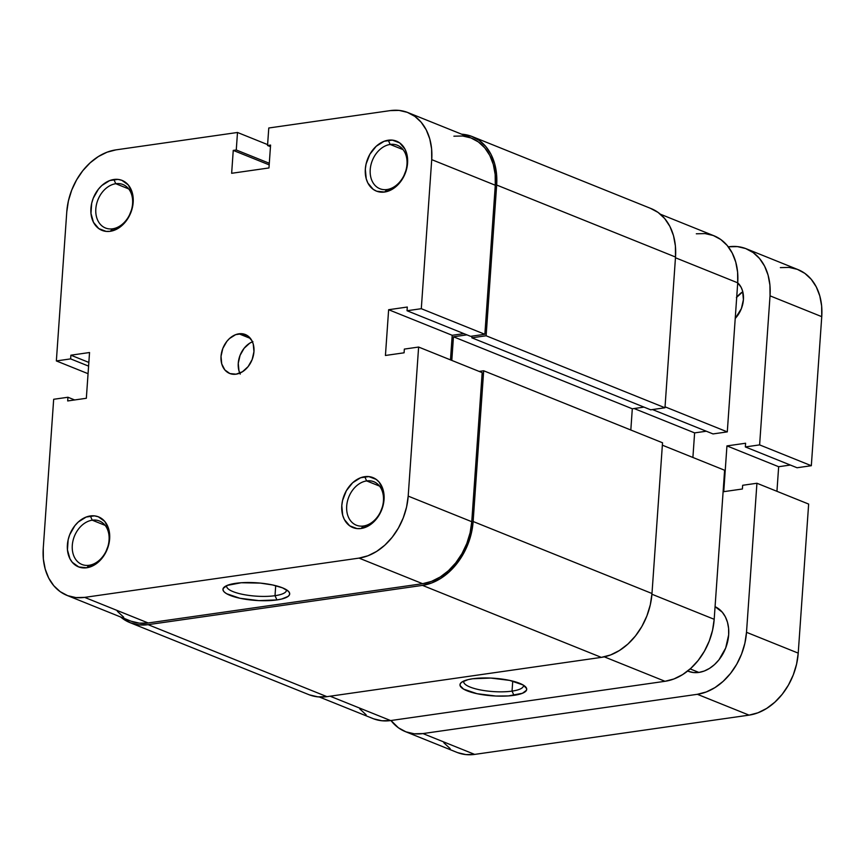 <?xml version="1.0" encoding="UTF-8"?>
<svg xmlns="http://www.w3.org/2000/svg" width="865" height="865" viewBox="0 0 865 865"><rect width="100%" height="100%" fill="white"/><g stroke="black" fill="none" stroke-linecap="round" stroke-linejoin="round"><path stroke-width="1.3" d="M363.495 526.007A23.431 17.516 -68.1 0 0 383.454 500.824A23.431 17.516 -68.1 0 0 366.652 480.918L364.727 476.68A26.923 20.122 111.9 0 1 384.049 499.57A26.923 20.122 111.9 0 1 361.105 528.493L363.495 526.007A23.431 17.516 111.9 0 1 356.326 525.196A23.431 17.516 111.9 0 1 347.395 501.462A23.431 17.516 111.9 0 1 366.652 480.918A23.431 17.516 111.9 0 1 373.821 481.719A23.431 17.516 111.9 0 1 382.752 505.452A23.431 17.516 111.9 0 1 363.495 526.007L361.105 528.493L369.333 525.369L376.578 518.773L379.476 514.47L383.292 504.673L383.995 494.575L383.13 489.882L379.14 482.129L376.167 479.372L368.814 476.593L360.575 477.772L352.682 482.724L346.357 490.714L342.551 500.5L341.794 505.614L342.702 515.302L344.346 519.497L349.676 525.812L357.018 528.591L361.105 528.493A26.923 20.122 111.9 0 1 341.794 505.614A26.923 20.122 111.9 0 1 364.727 476.68L366.652 480.918L379.562 486.108L366.652 480.918A23.431 17.516 -68.1 0 0 346.692 506.09A23.431 17.516 -68.1 0 0 363.495 526.007M89.106 565.277A23.431 17.516 -68.1 0 0 109.066 540.095A23.431 17.516 -68.1 0 0 92.252 520.189L90.338 515.951A26.923 20.122 111.9 0 1 109.65 538.841A26.923 20.122 111.9 0 1 86.716 567.775L89.106 565.277A23.431 17.516 111.9 0 1 81.926 564.467A23.431 17.516 111.9 0 1 72.995 540.733A23.431 17.516 111.9 0 1 92.252 520.189A23.431 17.516 111.9 0 1 99.432 521A23.431 17.516 111.9 0 1 108.363 544.723A23.431 17.516 111.9 0 1 89.106 565.277L86.716 567.775L94.934 564.64L98.761 561.731L105.087 553.741L108.893 543.955L109.65 538.841L108.741 529.153L104.751 521.411L98.286 516.773L94.426 515.864L86.176 517.043L78.293 522.006L74.866 525.682L69.697 534.743L68.151 539.771L67.448 549.88L69.946 558.768L72.303 562.326L78.769 566.953L86.716 567.775A26.923 20.122 111.9 0 1 67.394 544.885A26.923 20.122 111.9 0 1 90.338 515.951L92.252 520.189L105.162 525.379L92.252 520.189A23.431 17.516 -68.1 0 0 72.292 545.361A23.431 17.516 -68.1 0 0 89.106 565.277M387.023 189.532A23.431 17.516 -68.1 0 0 406.983 164.361A23.431 17.516 -68.1 0 0 390.18 144.444L388.255 140.217A26.923 20.122 111.9 0 1 407.577 163.096A26.923 20.122 111.9 0 1 384.633 192.03L387.023 189.532A23.431 17.516 111.9 0 1 379.854 188.721A23.431 17.516 111.9 0 1 370.923 164.988A23.431 17.516 111.9 0 1 390.18 144.444A23.431 17.516 111.9 0 1 397.349 145.255A23.431 17.516 111.9 0 1 406.28 168.989A23.431 17.516 111.9 0 1 387.023 189.532L384.633 192.03L392.861 188.894L396.678 185.986L403.004 177.995L406.82 168.21L407.523 158.1L406.658 153.408L405.025 149.213L399.695 142.898L392.342 140.119L384.103 141.298L376.221 146.261L369.885 154.24L366.079 164.036L365.322 169.14L366.23 178.828L367.874 183.034L373.204 189.338L376.686 191.219L384.633 192.03A26.923 20.122 111.9 0 1 365.322 169.14A26.923 20.122 111.9 0 1 388.255 140.217L390.18 144.444L403.09 149.645L390.18 144.444A23.431 17.516 -68.1 0 0 370.22 169.616A23.431 17.516 -68.1 0 0 387.023 189.532M112.634 228.803A23.431 17.516 -68.1 0 0 132.594 203.632A23.431 17.516 -68.1 0 0 115.78 183.715L113.866 179.488A26.923 20.122 111.9 0 1 133.178 202.367A26.923 20.122 111.9 0 1 110.244 231.301L112.634 228.803A23.431 17.516 111.9 0 1 105.454 227.992A23.431 17.516 111.9 0 1 96.523 204.27A23.431 17.516 111.9 0 1 115.78 183.715A23.431 17.516 111.9 0 1 122.96 184.526A23.431 17.516 111.9 0 1 131.891 208.26A23.431 17.516 111.9 0 1 112.634 228.803L110.244 231.301L118.462 228.176L125.717 221.581L128.615 217.277L132.421 207.481L133.134 197.371L132.269 192.69L128.28 184.937L121.814 180.298L117.954 179.39L109.704 180.569L101.821 185.532L98.394 189.208L93.225 198.269L91.679 203.307L90.976 213.417L93.474 222.305L98.805 228.62L106.157 231.398L110.244 231.301A26.923 20.122 111.9 0 1 90.922 208.422A26.923 20.122 111.9 0 1 113.866 179.488L115.78 183.715L128.69 188.916L115.78 183.715A23.431 17.516 -68.1 0 0 95.82 208.898A23.431 17.516 -68.1 0 0 112.634 228.803M275.016 595.693A29.951 7.904 -176 0 0 286.391 589.746A29.951 7.904 4 0 1 286.434 590.352A29.951 7.904 4 0 1 275.016 595.693L275.708 585.681L275.016 595.693A29.951 7.904 4 0 1 243.238 594.482A29.951 7.904 4 0 1 226.673 586.167A29.951 7.904 4 0 1 226.803 585.573A29.951 7.904 -176 0 0 242.232 594.277A29.951 7.904 -176 0 0 275.016 595.693L276.93 599.921L275.016 595.693M235.702 583.324A33.454 8.823 4 0 1 288.586 591.455A33.454 8.823 4 0 1 276.93 599.921L281.655 599.034L288.045 596.439L289.451 594.839L289.591 593.109L288.456 591.325L282.563 587.865L272.68 584.978L260.3 583.096L241.216 582.751L227.225 585.4L223.181 588.416L223.04 590.135L224.176 591.92L226.554 593.693L239.951 598.266L258.873 600.613L276.93 599.921A33.454 8.823 4 0 1 237.464 597.693A33.454 8.823 4 0 1 224.392 586.967A33.454 8.823 4 0 1 235.702 583.324M238.902 333.804A20.976 15.678 111.9 0 1 245.325 334.528A20.976 15.678 111.9 0 1 253.326 355.775A20.976 15.678 111.9 0 1 236.069 374.177L242.481 371.745L248.125 366.598L252.158 359.537L253.953 351.633L253.24 344.086L251.964 340.821L247.812 335.901L242.081 333.728L235.658 334.647L229.517 338.518L226.846 341.383L222.813 348.444L221.018 356.348L221.732 363.895L224.846 369.939L229.885 373.55L236.069 374.177A20.976 15.678 111.9 0 1 229.647 373.453A20.976 15.678 111.9 0 1 221.656 352.206A20.976 15.678 111.9 0 1 238.902 333.804L250.461 338.453L238.902 333.804M418.617 347.049L408.193 496.11L471.76 521.703L482.183 372.642L418.617 347.049L408.193 496.11L406.572 507.063L403.263 517.854L398.408 528.05L392.191 537.262L384.849 545.155L376.653 551.405L367.949 555.773L359.04 558.109L84.64 597.38L75.882 597.574L67.611 595.639L60.139 591.628L53.771 585.702L48.721 578.101L45.207 569.094L43.358 559.049L43.25 548.345L53.673 399.284L67.946 397.251L67.686 400.949L86.338 398.278L89.538 352.52L70.887 355.191L70.627 358.889L56.355 360.932L88.057 373.691L56.355 360.932L66.778 211.871L56.355 360.932L70.627 358.889L70.887 355.191L88.846 362.424L70.887 355.191L89.538 352.52L86.338 398.278L67.686 400.949L67.946 397.251L74.66 399.954L67.946 397.251L53.673 399.284L43.25 548.345A57.696 43.131 111.9 0 0 66.973 595.39L130.55 620.984A57.696 43.131 -68.1 0 0 148.207 622.973L422.607 583.702L431.516 581.366L440.231 576.987L448.416 570.738L455.758 562.856L461.975 553.632L466.83 543.436L470.138 532.656L471.76 521.703L482.183 372.642L418.617 347.049L404.344 349.092L418.617 347.049M407.999 112.601L471.566 138.184A57.696 43.131 -68.1 0 1 495.288 185.229L431.721 159.636L421.298 308.697L484.865 334.29L495.288 185.229L431.721 159.636A57.696 43.131 111.9 0 0 407.999 112.601A57.696 43.131 111.9 0 0 390.331 110.601L268.777 127.998L267.545 145.493L270.453 146.672L267.545 145.493L270.572 145.071L268.972 167.951L231.647 173.292L233.247 150.402L236.264 149.98L237.497 132.475L115.932 149.872A57.696 43.131 111.9 0 0 66.778 211.871L68.411 200.918L71.709 190.138L76.563 179.942L82.781 170.719L90.133 162.836L98.318 156.587L107.033 152.208L115.932 149.872L237.497 132.475L236.264 149.98L233.247 150.402L231.647 173.292L268.972 167.951L270.572 145.071L267.545 145.493L268.777 127.998L390.331 110.601L399.089 110.406L407.361 112.353L414.832 116.364L421.212 122.279L426.25 129.891L429.764 138.887L431.613 148.931L431.721 159.636L421.298 308.697L407.037 310.74L407.285 307.043L388.634 309.713L385.433 355.472L404.096 352.801L404.344 349.092L404.096 352.801L385.433 355.472L388.634 309.713L452.2 335.296L463.889 333.631L452.2 335.296L450.481 359.883L452.2 335.296L388.634 309.713L407.285 307.043L407.037 310.74L470.603 336.334L484.865 334.29L495.288 185.229L495.18 174.525L493.331 164.48L489.817 155.484L484.778 147.872L478.399 141.947L470.928 137.935L462.656 136L453.898 136.194M117.337 611.296L123.717 617.221M131.177 621.221L139.449 623.168L148.207 622.973L84.64 597.38L359.04 558.109L422.607 583.702L148.207 622.973L84.64 597.38A57.696 43.131 111.9 0 1 66.973 595.39M252.418 341.783A20.976 15.678 -68.1 0 0 239.789 373.139M240.254 374.113L238.978 370.836L238.264 363.289L240.059 355.385L244.081 348.325L249.726 343.178L252.894 341.589M237.497 132.475L267.609 144.606L237.497 132.475M88.587 366.122L70.627 358.889L88.587 366.122M233.247 150.402L269.188 164.869L233.247 150.402M236.264 149.98L269.296 163.269L236.264 149.98M484.865 334.29L470.603 336.334L407.037 310.74L421.298 308.697L484.865 334.29M359.04 558.109L422.607 583.702A57.696 43.131 -68.1 0 0 471.76 521.703L408.193 496.11A57.696 43.131 111.9 0 1 359.04 558.109M309.4 694.855L317.92 696.855L326.948 696.66L148.088 624.66L422.488 585.378L601.337 657.378L326.948 696.66L148.088 624.66A59.447 44.439 111.9 0 1 129.891 622.605A59.447 44.439 111.9 0 1 120.624 616.983L130.55 622.854L139.07 624.854L148.088 624.66L422.488 585.378L601.337 657.378A59.447 44.439 -68.1 0 0 651.983 593.509L473.133 521.509A59.447 44.439 111.9 0 1 422.488 585.378L431.667 582.978L440.642 578.469L449.076 572.035L456.644 563.904L463.056 554.411L468.052 543.901L471.457 532.797L473.133 521.509L483.676 370.771L662.525 442.772L651.983 593.509L473.133 521.509L483.676 370.771L479.134 371.42L483.676 370.771L662.525 442.772L651.983 593.509L650.307 604.797L646.901 615.902L641.906 626.411L635.494 635.905L627.925 644.036L619.491 650.469L610.517 654.978L601.337 657.378L326.948 696.66A59.447 44.439 -68.1 0 1 308.74 694.606L129.891 622.605M630.823 430.002L632.304 408.788L453.455 336.788L451.8 360.413L453.455 336.788L632.304 408.788L643.993 407.112L632.304 408.788L630.823 430.002M466.938 334.852L453.455 336.788L466.938 334.852M650.415 208.314L658.114 212.444L664.677 218.542L669.878 226.381L673.5 235.658L675.403 246.006L675.511 257.035L664.98 407.772L650.707 409.815L471.858 337.815L471.976 336.128L471.858 337.815L650.707 409.815L664.98 407.772L486.119 335.771L471.858 337.815L486.119 335.771L496.661 185.034L675.511 257.035L664.98 407.772L486.119 335.771L496.661 185.034L675.511 257.035A59.447 44.439 -68.1 0 0 651.064 208.562L472.214 136.562A59.447 44.439 111.9 0 1 496.661 185.034L496.542 174.006L494.639 163.658L491.028 154.381L485.827 146.542L479.253 140.444L471.566 136.313L461.64 134.194A59.447 44.439 111.9 0 1 472.214 136.562M463.835 681.004A29.951 7.904 -176 0 0 479.264 689.708A29.951 7.904 -176 0 0 512.048 691.113L513.961 695.341A33.454 8.823 4 0 1 474.496 693.125A33.454 8.823 4 0 1 461.423 682.399A33.454 8.823 4 0 1 472.733 678.755L468.008 679.641L461.629 682.236L460.212 683.837L460.072 685.567L463.586 689.113L476.993 693.698L495.904 696.033L508.447 695.925L522.438 693.276L526.482 690.259L526.623 688.529L523.12 684.983L509.712 680.398L490.79 678.063L472.733 678.755A33.454 8.823 4 0 1 525.617 686.886A33.454 8.823 4 0 1 513.961 695.341L512.048 691.113A29.951 7.904 4 0 1 480.27 689.913A29.951 7.904 4 0 1 463.705 681.598A29.951 7.904 4 0 1 463.835 681.004M512.74 681.112L512.048 691.113L512.74 681.112M727.292 431.884L665.044 406.82L727.292 431.884L737.715 282.823L727.292 431.884L713.02 433.927L727.292 431.884M660.341 214.185L713.982 235.777A57.696 43.131 -68.1 0 1 737.715 282.823A23.777 17.776 111.9 0 1 735.218 318.461L741.381 308.6L743.413 299.647L742.613 291.094L741.164 287.385L737.715 282.823L675.468 257.77L737.715 282.823L737.596 272.118L735.747 262.073L732.233 253.077L727.195 245.465L720.815 239.54L713.344 235.529L705.072 233.593L696.314 233.788M665.023 681.296L673.932 678.96L682.647 674.581L690.832 668.331L698.174 660.449L704.391 651.226L709.246 641.03L712.555 630.25L714.187 619.297L724.611 470.236L714.187 619.297L651.929 594.233L714.187 619.297A57.696 43.131 -68.1 0 1 665.023 681.296L390.634 720.567L665.023 681.296L604.3 656.849L665.023 681.296M692.897 457.477L694.617 432.889L706.305 431.224L694.617 432.889L634.099 408.529L694.617 432.889L692.897 457.477M359.754 708.889L366.133 714.804M373.604 718.815L381.876 720.761L390.634 720.567L330.116 696.206L390.634 720.567A57.696 43.131 -68.1 0 1 372.966 718.566L319.326 696.974M662.363 445.183L724.611 470.236L662.363 445.183M652.502 409.556L713.02 433.927L652.502 409.556M523.422 685.166A29.951 7.904 4 0 1 523.466 685.772A29.951 7.904 4 0 1 512.048 691.113A29.951 7.904 -176 0 0 523.422 685.166M687.675 671.024L688.172 671.229A34.968 26.134 -68.1 0 0 698.877 672.429A34.968 26.134 -68.1 0 0 727.487 642.306A34.968 26.134 -68.1 0 0 715.063 606.679L722.297 612.215L725.357 616.832L727.487 622.281L728.6 628.368L728.665 634.856L725.681 648.036L718.966 659.8L714.522 664.58L709.56 668.364L704.272 671.024L698.877 672.429L690.173 668.926L698.877 672.429L693.568 672.548L688.551 671.37M742.786 291.754A23.777 17.776 -68.1 0 0 736.71 297.192M737.629 283.979L739.456 284.715L737.629 283.979M697.352 694.303L749.068 715.128L474.669 754.399L422.953 733.574L697.352 694.303L749.068 715.128A57.696 43.131 -68.1 0 0 798.222 653.129L808.645 504.068L756.929 483.254L808.645 504.068L798.222 653.129L746.506 632.304L798.222 653.129L796.589 664.082L793.291 674.862L788.437 685.058L782.22 694.281L774.867 702.164L766.682 708.413L757.967 712.792L749.068 715.128L474.669 754.399L422.953 733.574A57.696 43.131 111.9 0 1 405.285 731.585A57.696 43.131 111.9 0 1 390.969 720.513L398.451 727.822L405.923 731.833L414.194 733.779L422.953 733.574L697.352 694.303A57.696 43.131 111.9 0 0 746.506 632.304L744.873 643.257L741.575 654.048L736.721 664.244L730.503 673.457L723.151 681.35L714.966 687.599L706.251 691.968L697.352 694.303M405.285 731.585L457.001 752.399A57.696 43.131 -68.1 0 0 474.669 754.399L465.911 754.594L457.639 752.647M780.36 267.62L789.118 267.426L797.389 269.361L804.861 273.372L811.229 279.298L816.279 286.899L819.793 295.906L821.642 305.95L821.75 316.655L811.327 465.716L797.054 467.749L745.338 446.935L745.598 443.237L726.946 445.907L778.662 466.722L776.943 491.309L778.662 466.722L790.34 465.046L778.662 466.722L726.946 445.907L745.598 443.237L745.338 446.935L759.611 444.891L811.327 465.716L797.054 467.749L745.338 446.935L759.611 444.891L770.034 295.841L759.611 444.891L811.327 465.716L821.75 316.655L770.034 295.841L769.926 285.126L768.077 275.081L764.563 266.085L759.513 258.473L753.145 252.558L745.673 248.547L737.402 246.601L728.644 246.795A57.696 43.131 111.9 0 1 746.311 248.796A57.696 43.131 111.9 0 1 770.034 295.841L821.75 316.655A57.696 43.131 -68.1 0 0 798.027 269.61L746.311 248.796M726.946 445.907L723.745 491.666L742.397 488.995L742.657 485.287L756.929 483.254L746.506 632.304L756.929 483.254L742.657 485.287L742.397 488.995L723.745 491.666L726.946 445.907M450.168 748.636L443.788 742.721M742.797 291.743L736.396 297.571"/></g></svg>
